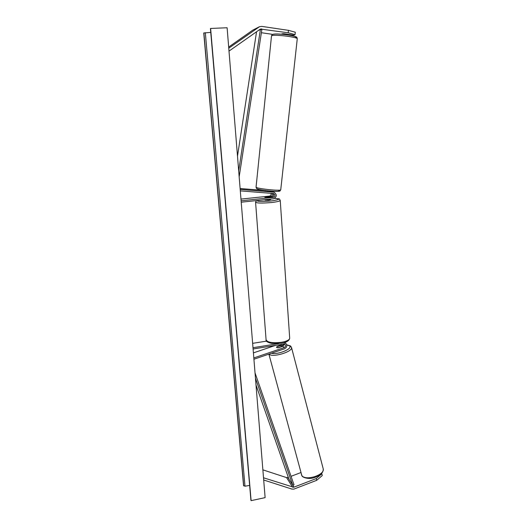 <?xml version="1.0" encoding="UTF-8"?>
<svg xmlns="http://www.w3.org/2000/svg" width="527" height="527" viewBox="0 0 527 527"><rect width="100%" height="100%" fill="white"/><g stroke="black" fill="none" stroke-linecap="round" stroke-linejoin="round"><path stroke-width="0.79" d="M281.938 33.84L283.757 33.708L293.743 35.171L295.054 34.65L288.21 32.799L260.443 29.038L228.995 51.099M288.21 32.799L288.447 30.335L261.814 26.396L259.482 26.712L228.764 48.194M259.086 26.91L252.736 30.158L228.672 47.068M288.447 30.335L295.291 32.219L295.054 34.65M272.795 34.38L261.385 32.72M292.333 35.691L292.406 34.973M316.72 480.314L322.267 475.532L321.826 473.773L316.272 478.549L316.72 480.314L293.802 489.135L291.793 489.056L263.691 479.998M288.309 477.376L286.55 477.6L262.868 469.847M316.272 478.549L293.671 487.258L263.513 477.785M300.838 472.581L291.056 476.322M284.211 344.091L282.894 346.252L278.243 347.833L276.649 347.55L277.077 346.753M283.243 342.866L285.865 343.42C287.452 345.554 287.004 347.339 284.521 348.788L253.922 359.236M253.092 348.986L283.651 344.091L285.002 344.447C285.924 345.692 285.66 346.733 284.211 347.57L253.816 357.945M252.637 343.334L266.557 341.134M284.106 344.072L281.754 346.298M277.037 346.595L282.67 344.243M275.45 345.402L253.408 352.886M252.986 347.701L278.875 343.564M266.734 191.215L272.946 191.835M241.221 202.203L273.361 198.798C277.024 196.841 277.228 194.634 273.987 192.164L240.187 189.443M241.102 200.794L273.263 197.401C275.397 196.268 275.522 194.977 273.638 193.534L240.305 190.886M272.064 193.383C272.788 194.944 272.34 195.998 270.726 196.538L264.824 197.329L271.945 196.953C273.77 196.222 274.119 195.056 272.986 193.449M240.971 199.087L269.442 196.103C270.871 195.695 271.385 194.759 270.97 193.29M265.259 190.524L240.114 188.528M270.911 191.275L272.169 191.663M270.568 199.693L268.553 200.181L265.028 200.095L264.995 199.68M270.035 197.118L264.824 197.329L268.974 196.755L270.041 197.151M283.328 33.695L283.276 34.196L287.248 34.775L287.307 34.229M270.555 191.532L266.754 191.011M265.121 497.633L227.111 27.76L210.609 28.451L251.115 500.65L265.121 497.633M249.646 485.433L244.983 486.204L243.54 485.565L203.745 32.99L210.754 32.391M250.924 500.057L251.115 500.65M276.55 347.385L276.846 346.832L280.364 345.633L281.583 345.87L281.438 346.746M276.649 347.55L277.881 347.853M277.867 347.794L281.398 346.588M256.557 31.719L237.499 156.176M261.59 28.886L258.263 30.513L260.417 29.459L238.678 170.774M260.417 29.459L261.84 29.776L239.166 176.822M255.457 378.208L292.828 485.314L288.987 479.313L256.01 385.006M292.828 485.314L294 484.781L255.028 372.885M258.75 27.127L252.736 30.158M292.663 487.218L286.55 477.6M294.007 487.159L287.861 477.548M284.211 347.57L282.894 346.252M281.662 345.02L281.135 344.493M273.447 192.072L272.13 191.657M273.263 197.401L271.945 196.953M270.726 196.538L269.442 196.103M256.932 200.537C257.288 201.591 261.919 201.742 270.812 200.991C279.732 199.746 280.996 198.883 274.607 198.389M280.226 200.359L280.239 200.477C279.765 201.215 276.787 201.907 271.3 202.539C261.939 203.35 256.689 203.224 255.562 202.157L256.511 200.583M255.575 202.276L266.082 339.724C267.288 342.418 272.36 343.288 281.299 342.333C286.523 341.384 289.323 340.047 289.705 338.301L289.692 338.024M273.546 34.268C277.143 32.938 300.601 36.37 295.443 37.457M297.254 38.846L297.268 38.734C297.702 37.134 275.18 34.321 271.985 35.592L271.497 35.988L256.069 187.072L256.458 187.46C259.231 189.009 280.845 191.097 280.739 189.812L280.746 189.727M278.77 190.649C283.388 192.427 260.799 190.642 257.663 188.962M243.691 485.874L203.883 32.898M250.944 500.314L210.457 28.557M244.983 486.204L205.319 32.681M323.11 468.431L323.222 468.846C325.04 475.09 305.192 481.276 301.813 475.486L268.889 354.124M283.645 344.974L284.158 344.935M286.78 344.948L289.468 345.831C293.355 348.551 277.604 355.093 271.524 353.228M269.047 354.072L269.093 354.118C272.018 357.958 292.854 351.819 291.53 347.53L291.457 347.247M285.865 343.42L284.843 342.425M273.987 192.164L272.663 191.749M271.431 191.367L270.918 191.202M266.082 339.724C265.634 341.2 267.479 342.425 271.616 343.406L281.128 343.281C286.306 342.53 289.171 340.87 289.705 338.301L280.239 200.477C278.836 198.574 281.405 199.114 274.633 198.376M270.529 199.094L270.568 199.72M271.51 35.882C271.886 34.815 272.387 34.288 273.019 34.301C273.987 33.636 284.488 34.097 291.339 35.487C298.157 37.272 296.503 36.85 297.268 38.734L280.739 189.812C279.488 191.518 280.983 190.926 277.13 191.406C271.939 191.545 259.343 189.97 257.295 188.883M287.643 34.275L287.584 34.861M270.924 191.136L270.878 191.558M265.384 190.543L265.338 190.945M257.123 188.798C256.695 188.877 256.339 188.33 256.056 187.157M250.911 500.163L210.431 28.596M301.931 475.762L301.418 474.735M302.011 475.868C302.129 477.185 308.519 479.695 314.171 477.653C320.502 475.466 323.519 472.528 323.222 468.846L291.53 347.53L290.594 345.995L286.741 344.803M284.185 344.836L283.71 344.882M281.833 346.608L281.688 346.061"/></g></svg>
